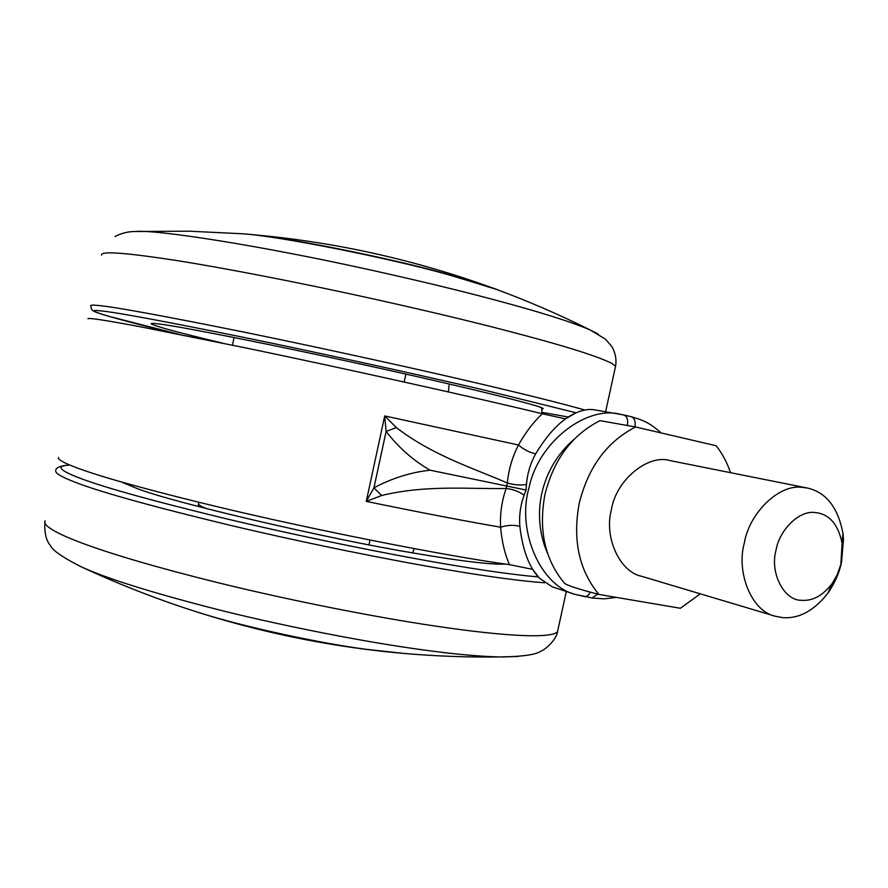 <?xml version="1.0" encoding="UTF-8"?>
<svg xmlns="http://www.w3.org/2000/svg" width="888" height="888" viewBox="0 0 888 888"><rect width="100%" height="100%" fill="white"/><g stroke="black" fill="none" stroke-linecap="round" stroke-linejoin="round"><path stroke-width="1.33" d="M239.483 233.588L241.136 233.711C275.324 235.398 387.878 257.72 446.986 274.325L493.295 288.234L505.838 292.918M222.333 343.079C179.043 332.756 155.333 326.34 151.204 323.831C150.827 323.232 153.125 323.243 158.086 323.854C171.761 325.397 209.357 332.434 270.884 344.977C331.834 357.52 403.574 373.349 450.083 384.215C501.776 396.226 541.958 406.637 543.256 408.591L541.813 409.124M403.141 653.357L365.856 649.272C321.267 643.423 246.032 627.505 199.534 612.798L187.013 608.757M505.383 564.069C490.809 564.768 460.184 561.094 413.497 553.013C329.004 539.16 170.274 501.975 136.475 488.289L121.689 482.073M843.489 539.36L841.535 562.248C839.282 572.915 834.764 583.161 828.005 593.006C814.185 610.711 799.045 618.914 782.594 617.615L775.291 616.216C751.947 611.621 735.941 572.827 744.344 542.923C749.228 513.12 779.031 483.794 802.33 487.368L807.281 488.023C826.029 492.207 837.906 507.27 842.934 533.211L843.489 539.36M775.291 616.216L641.502 576.268C619.358 571.794 603.84 536.53 611.432 509.623C615.895 480.219 648.118 453.646 670.318 460.639L807.27 488.023M814.773 512.52C828.959 513.664 838.072 523.909 842.124 543.245L840.836 564.424L837.073 575.069L832.012 583.771C822.654 595.726 812.453 601.231 801.431 600.277C784.226 600.81 769.474 572.804 776.079 549.994C779.364 530.069 799.156 510.278 814.773 512.52M598.923 594.438C578.998 570.296 572.438 539.86 579.254 503.141C588.378 466.877 607.17 441.491 635.608 426.984L600.088 420.657C572.183 434.687 553.801 459.307 544.943 494.505C538.35 530.147 544.888 559.74 564.535 583.272C566.988 585.403 578.443 589.121 598.923 594.438L680.375 608.269L700.321 593.839M635.608 426.984L716.139 445.765C722.177 453.302 726.972 462.271 730.524 472.671M526.051 490.021L524.131 495.182C520.424 505.305 519.003 515.728 519.857 526.451C522.655 550.271 529.192 567.521 539.449 578.21L532.622 569.33L509.468 564.646C504.761 553.801 501.798 541.325 500.599 527.206C499.9 513.986 501.753 501.065 506.149 488.456L507.337 483.028C508.602 469.574 512.332 456.898 518.492 444.999C525.507 432.456 533.455 422.055 542.346 413.775L565.445 418.881L575.502 413.075C561.505 419.38 548.229 432.956 535.686 453.812C530.436 463.27 527.361 473.493 526.462 484.471L526.051 490.021L430.036 470.185C413.198 460.428 398.557 447.519 386.114 431.446L384.715 415.939L396.348 427.572C433.289 456.077 475.946 469.075 507.337 483.028C514.141 484.948 520.512 485.436 526.462 484.471M524.131 495.182C519.18 491.564 513.186 489.321 506.149 488.456C471.528 489.355 427.117 484.448 381.674 495.493L366.256 501.387C418.703 512.187 463.481 520.801 500.599 527.206C507.692 524.997 514.108 524.741 519.857 526.451M535.686 453.812C529.803 452.691 524.075 449.761 518.492 444.999L384.715 415.939L366.256 501.387L373.937 487.834C391.908 478.255 410.611 472.372 430.036 470.185M448.385 391.908L449.239 384.027M412.631 552.869L414.197 548.651M381.674 495.493L373.937 487.834L386.114 431.446L396.348 427.572M404.162 382.007L405.883 374.103M368.975 544.832L369.996 540.093M575.502 413.075C582.717 409.934 588.944 408.846 594.194 409.79L623.898 414.974C627.072 416.35 628.227 419.802 627.361 425.33L627.683 425.408M591.486 597.846L574.936 594.35L552.236 586.835L539.449 578.21M509.468 564.646C446.475 556.121 310.822 529.37 213.708 505.86C172.683 495.948 137.629 486.746 108.558 478.255C72.96 467.554 57.021 460.461 58.575 457.487M542.346 413.775C480.652 398.723 345.443 368.62 247.452 348.274L140.77 326.851C104.296 319.98 87.335 317.538 88.001 318.803M179.143 334.332L108.403 316.228C93.384 311.644 96.57 312.332 93.74 311.144C91.975 310.323 90.976 308.524 90.765 305.772C90.365 305.039 92.729 304.928 97.835 305.428C113.453 306.704 162.526 315.684 245.055 332.334C327.173 349.117 425.03 370.773 486.779 385.37C529.892 395.526 562.581 403.74 584.837 410.023M101.498 255.156L101.976 254.09C105.261 251.249 129.792 253.335 175.535 260.362C222.999 267.799 297.824 282.251 369.796 298.124C419.946 309.246 463.036 319.436 499.078 328.726C559.34 344.211 597.014 355.811 612.11 363.536L615.551 366.3L615.251 367.665M179.187 334.343C114.863 318.981 77.345 308.069 101.321 310.933C116.816 312.421 165.046 321.389 246.009 337.84C326.54 354.39 422.444 375.569 483.094 389.788L576.168 412.787M568.242 417.016L541.935 412.321L568.242 417.016M114.974 236.508C121.867 233.033 128.66 231.38 135.342 231.546C153.99 229.259 257.431 244.744 375.047 270.973C420.934 281.207 460.417 290.742 493.517 299.6C538.261 311.488 570.374 321.556 589.854 329.814L598.323 334.121M544.588 582.772C521.212 581.118 488.6 576.745 446.764 569.63C391.042 560.284 306.393 543.356 230.447 525.363C146.576 505.094 93.151 490.054 70.196 480.219C59.507 475.846 54.723 472.594 55.822 470.462C55.722 467.676 60.173 465.834 69.175 464.957M558.041 629.292L557.542 631.601C554.978 634.842 544.222 636.197 525.274 635.653C501.831 634.754 471.595 631.523 434.543 625.951C378.61 617.715 293.895 601.365 218.137 582.739C95.094 552.225 39.805 529.614 45.144 520.812M538.25 576.923C515.207 574.947 484.226 570.618 445.288 563.924C388.378 554.245 302.286 536.874 225.952 518.714C147.885 499.744 97.747 485.658 75.547 476.445C58.608 469.63 56.577 465.845 69.464 465.079M518.204 656.476L499.389 656.954C477.589 656.387 450.349 653.79 417.671 649.15C366.911 642.068 292.707 628.038 224.42 611.255C153.979 593.417 105.894 578.432 80.142 566.3L80.131 566.3C119.048 584.471 158.841 599.966 199.534 612.798M244.111 233.944L245.765 234.077C280.308 236.064 388.278 257.587 445.132 273.56L497.946 289.877M497.802 289.821L488.955 286.658C410.389 258.452 329.326 240.926 245.765 234.077L242.557 233.833M363.891 649.073C321.789 643.523 251.892 628.915 206.26 614.885L195.56 611.543L206.26 614.885C258.353 630.846 311.333 642.302 365.212 649.25L363.891 649.073M385.947 651.77L365.223 649.25L385.814 651.759M198.845 502.253L198.579 503.485C197.924 504.562 200.655 506.304 206.782 508.702M634.931 426.851C635.708 421.434 634.532 418.059 631.401 416.75L624.098 415.029M661.16 432.944C648.717 421.933 642.457 420.102 631.401 416.75L619.868 414.152C585.336 405.583 538.028 443.09 529.137 487.368C516.516 529.181 539.393 585.125 574.936 594.35L585.336 596.736L588.111 595.415L590.442 592.207M573.559 439.771C541.114 468.254 530.669 513.93 547.341 552.935M616.416 597.402L604.095 598.845L592.063 597.99L597.724 594.128M493.295 288.234C526.229 300.288 558.419 314.152 589.854 329.814L605.472 339.149L611.821 346.531C615.451 352.902 616.694 359.496 615.551 366.3L605.616 411.732M136.386 231.513L188.855 231.18L241.136 233.711M566.311 591.486L557.542 631.601C556.388 640.259 544.488 650.238 540.681 651.248C536.163 654.556 523.354 656.476 502.231 656.987L499.389 656.954C456.798 657.497 414.396 655.211 372.172 650.116M44.866 522.111C44.378 533.089 46.232 540.87 50.427 545.454C52.07 549.994 61.982 556.942 80.153 566.311M842.934 533.211L842.124 543.245M832.012 583.771L828.005 593.006M541.636 407.759L541.88 413.664M198.357 506.515L198.479 503.984M232.456 345.166L234.088 337.518"/></g></svg>
